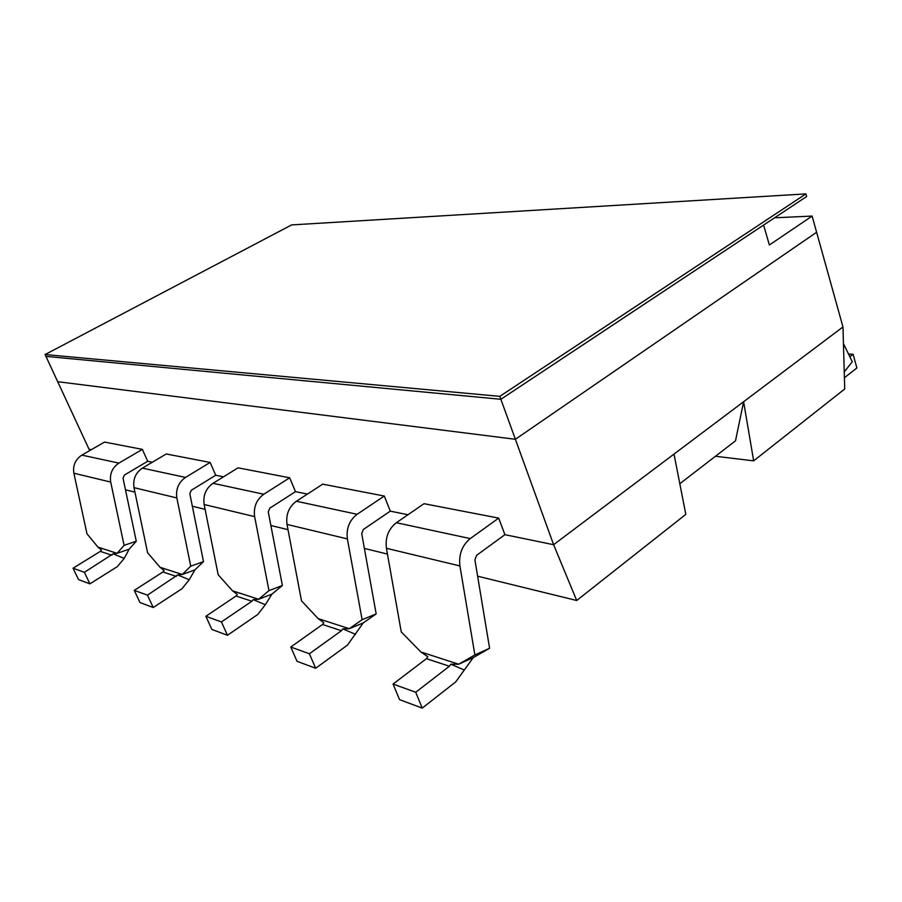 <?xml version="1.0" encoding="UTF-8"?>
<svg xmlns="http://www.w3.org/2000/svg" width="902" height="902" viewBox="0 0 902 902"><rect width="100%" height="100%" fill="white"/><g stroke="black" fill="none" stroke-linecap="round" stroke-linejoin="round"><path stroke-width="1.35" d="M477.632 576.198L576.705 600.495L553.602 544.695L743.62 401.717L735.513 440.819L679.815 483.731M753.655 460.854L743.62 401.717L842.964 326.952L844.723 388.987L753.655 460.854L715.455 456.265M576.705 600.495L685.824 514.377L674.008 454.101M125.479 489.831L134.939 492.154M192.351 506.225L205.104 509.359M270.871 525.483L288.009 529.688M364.374 548.427L387.443 554.076M129.133 549.194L124.205 558.417L117.305 566.648L89.907 583.842L78.53 579.591L73.051 568.215L100.314 551.381L101.464 550.028L97.957 547.119L117.08 553.321L129.133 549.194L136.27 541.223L124.093 545.36L110.709 482.063L73.874 473.212C72.724 465.443 75.373 459.411 81.823 455.127L104.542 442.081L142.347 449.376L147.714 461.26L152.359 462.219M194.9 569.917L189.262 579.76L182.012 588.702L153.227 607.52L139.979 602.57L134.263 590.37L162.912 571.981L164.119 570.515L160.037 567.268L182.26 574.484L194.9 569.917L203.502 561.596L190.739 566.174L176.86 497.949L134.003 487.655C132.808 479.3 135.604 472.795 142.381 468.138L166.239 453.977L210.143 462.444L215.725 475.241L223.482 476.831M271.874 594.17L265.357 604.723L257.724 614.499L227.451 635.279L211.846 629.438L205.87 616.292L236.02 596.03L237.294 594.429L232.479 590.787L258.615 599.266L271.874 594.17L282.382 585.488L268.976 590.618L254.635 516.632L204.134 504.5C202.916 495.469 205.859 488.399 212.996 483.314L238.049 467.834L289.677 477.789L295.484 491.635L307.402 494.082M363.202 622.944L347.507 645.088L315.666 668.258L297.006 661.29L290.782 647.027L322.51 624.488L323.841 622.718L318.09 618.58L349.277 628.705L363.202 622.944L376.179 613.901L362.119 619.708L347.394 538.922L287.005 524.412C285.754 514.568 288.877 506.845 296.375 501.241L322.713 484.16L384.286 496.032L390.307 511.13L407.941 514.749M473.268 657.614L455.679 681.935L422.237 708.104L399.541 699.625L393.069 684.054L426.432 658.674L427.841 656.712L420.851 651.943L458.701 664.233L473.268 657.614L489.594 648.267L474.88 654.931L459.919 565.949L386.417 548.292C385.154 537.491 388.469 528.967 396.361 522.72L424.008 503.699L498.705 518.109L504.894 534.683L553.602 544.695L515.38 439.285L816.614 232.265L842.964 326.952M89.952 450.459L89.016 449.196L91.316 449.67M89.016 449.196L57.694 381.693L515.38 439.285L500.869 399.282L763.599 225.072L769.372 244.994L812.104 216.085L774.57 217.788M812.104 216.085L816.614 232.265L515.38 439.285L57.694 381.693L45.957 356.391L500.869 399.282L499.809 396.35L805.926 193.896L291.639 224.914L45.1 354.542L499.809 396.35M45.1 354.542L45.957 356.391L500.869 399.282L806.659 196.512L805.926 193.896M844.238 371.917L852.289 361.758L843.438 343.606M849.853 356.764L853.089 354.26L856.9 367.971L844.407 377.746M848.534 354.058L853.089 354.26M474.88 654.931L458.701 664.233L450.831 664.222L464.124 669.915M504.894 534.683L476.617 555.316L474.914 559.86L489.594 648.267M498.705 518.109L470.235 538.595C462.095 545.327 458.656 554.437 459.919 565.949M386.417 548.292L401.255 631.93L420.851 651.943M450.831 664.222L449.399 666.24L415.732 692.262L393.069 684.054M422.237 708.104L415.732 692.262M362.119 619.708L349.277 628.705L342.783 628.908L355.546 634.298M390.307 511.13L363.314 529.497L361.702 533.589L376.179 613.901M384.286 496.032L357.124 514.287C349.378 520.285 346.131 528.493 347.394 538.922M287.005 524.412L301.493 600.777L318.09 618.58M342.783 628.908L341.43 630.712L309.386 653.77L290.782 647.027M315.666 668.258L309.386 653.77M268.976 590.618L258.615 599.266L253.158 599.616L265.357 604.723M295.484 491.635L269.777 508.187L268.266 511.908L282.382 585.488M289.677 477.789L263.812 494.24C256.45 499.64 253.394 507.104 254.635 516.632M204.134 504.5L218.183 574.754L232.479 590.787M253.158 599.616L251.883 601.251L221.43 621.929L205.87 616.292M227.451 635.279L221.43 621.929M190.739 566.174L182.26 574.484L177.615 574.924L189.262 579.76M215.725 475.241L191.258 490.293L189.826 493.71L203.502 561.596M210.143 462.444L185.53 477.417C178.54 482.333 175.653 489.177 176.86 497.949M134.003 487.655L147.578 552.689L160.037 567.268M177.615 574.924L147.454 595.151L134.263 590.37M153.227 607.52L147.454 595.151M124.093 545.36L117.08 553.321L113.077 553.828L124.205 558.417M147.714 461.26L124.397 475.061L123.044 478.218L136.27 541.223M142.347 449.376L118.917 463.098C112.265 467.608 109.525 473.933 110.709 482.063M73.874 473.212L86.964 533.758L97.957 547.119M113.077 553.828L84.393 572.319L73.051 568.215M89.907 583.842L84.393 572.319M470.235 538.595L396.361 522.72M426.432 658.674L449.399 666.24M357.124 514.287L296.375 501.241M322.51 624.488L341.43 630.712M263.812 494.24L212.996 483.314M236.02 596.03L251.883 601.251M185.53 477.417L142.381 468.138M162.912 571.981L176.397 576.412M118.917 463.098L81.823 455.127M100.314 551.381L111.916 555.204"/></g></svg>
